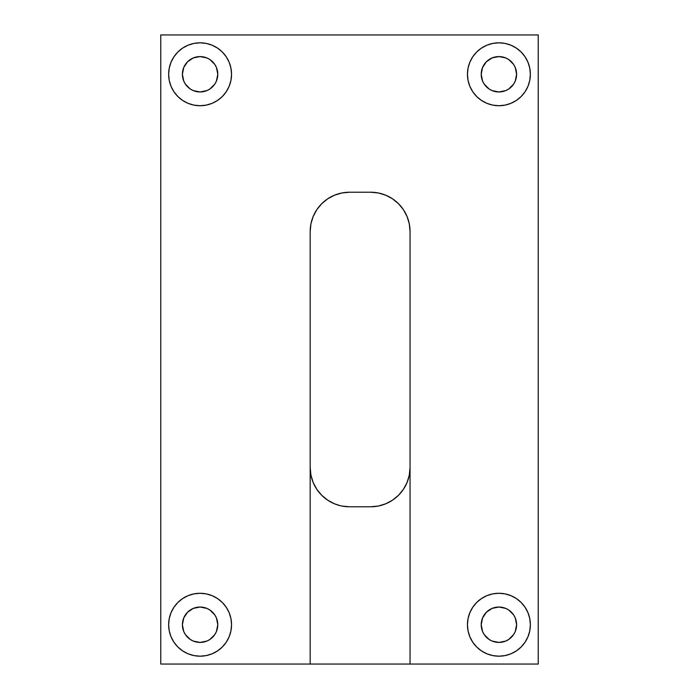 <?xml version="1.0" encoding="UTF-8"?>
<svg xmlns="http://www.w3.org/2000/svg" width="699" height="699" viewBox="0 0 699 699"><rect width="100%" height="100%" fill="white"/><g stroke="black" fill="none" stroke-linecap="round" stroke-linejoin="round"><path stroke-width="1.05" d="M200.089 105.724A31.455 31.455 0 0 1 168.634 74.269A31.455 31.455 0 0 1 200.089 42.814L193.955 43.417L188.048 45.208L182.614 48.117L177.843 52.023L173.937 56.794L171.028 62.228L169.237 68.135L168.634 74.269L169.237 80.402L171.028 86.309L173.937 91.744L177.843 96.514L182.614 100.42L188.048 103.33L193.955 105.121L200.089 105.724L206.222 105.121L212.129 103.33L217.564 100.42L222.334 96.514L226.24 91.744L229.15 86.309L230.941 80.402L231.544 74.269L230.941 68.135L229.15 62.228L226.24 56.794L222.334 52.023L217.564 48.117L212.129 45.208L206.222 43.417L200.089 42.814A31.455 31.455 0 0 1 231.544 74.269A31.455 31.455 0 0 1 200.089 105.724M187.577 86.781L185.375 84.098L190.259 88.983L193.317 90.617L200.089 91.962A17.693 17.693 0 0 1 182.395 74.269A17.693 17.693 0 0 1 200.089 56.575A17.693 17.693 0 0 1 217.782 74.269A17.693 17.693 0 0 1 200.089 91.962L206.86 90.617L209.918 88.983L214.803 84.098L212.601 86.781M498.911 105.724A31.455 31.455 0 0 1 467.456 74.269A31.455 31.455 0 0 1 498.911 42.814L492.778 43.417L486.871 45.208L481.436 48.117L476.666 52.023L472.76 56.794L469.85 62.228L468.059 68.135L467.456 74.269L468.059 80.402L469.85 86.309L472.76 91.744L476.666 96.514L481.436 100.42L486.871 103.33L492.778 105.121L498.911 105.724L505.045 105.121L510.952 103.33L516.386 100.42L521.157 96.514L525.063 91.744L527.972 86.309L529.763 80.402L530.366 74.269L529.763 68.135L527.972 62.228L525.063 56.794L521.157 52.023L516.386 48.117L510.952 45.208L505.045 43.417L498.911 42.814A31.455 31.455 0 0 1 530.366 74.269A31.455 31.455 0 0 1 498.911 105.724M486.399 86.781L484.197 84.098L489.082 88.983L492.14 90.617L498.911 91.962A17.693 17.693 0 0 1 481.218 74.269A17.693 17.693 0 0 1 498.911 56.575A17.693 17.693 0 0 1 516.605 74.269A17.693 17.693 0 0 1 498.911 91.962L505.683 90.617L508.741 88.983L513.625 84.098L511.423 86.781M498.911 656.186A31.455 31.455 0 0 1 467.456 624.731A31.455 31.455 0 0 1 498.911 593.276L492.778 593.879L486.871 595.67L481.436 598.58L476.666 602.486L472.76 607.256L469.85 612.691L468.059 618.598L467.456 624.731L468.059 630.865L469.85 636.772L472.76 642.206L476.666 646.977L481.436 650.883L486.871 653.792L492.778 655.583L498.911 656.186L505.045 655.583L510.952 653.792L516.386 650.883L521.157 646.977L525.063 642.206L527.972 636.772L529.763 630.865L530.366 624.731L529.763 618.598L527.972 612.691L525.063 607.256L521.157 602.486L516.386 598.58L510.952 595.67L505.045 593.879L498.911 593.276A31.455 31.455 0 0 1 530.366 624.731A31.455 31.455 0 0 1 498.911 656.186M486.399 637.243L484.197 634.561L489.082 639.445L492.14 641.079L498.911 642.425A17.693 17.693 0 0 1 481.218 624.731A17.693 17.693 0 0 1 498.911 607.038A17.693 17.693 0 0 1 516.605 624.731A17.693 17.693 0 0 1 498.911 642.425L505.683 641.079L508.741 639.445L513.625 634.561L511.423 637.243M200.089 656.186A31.455 31.455 0 0 1 168.634 624.731A31.455 31.455 0 0 1 200.089 593.276L193.955 593.879L188.048 595.67L182.614 598.58L177.843 602.486L173.937 607.256L171.028 612.691L169.237 618.598L168.634 624.731L169.237 630.865L171.028 636.772L173.937 642.206L177.843 646.977L182.614 650.883L188.048 653.792L193.955 655.583L200.089 656.186L206.222 655.583L212.129 653.792L217.564 650.883L222.334 646.977L226.24 642.206L229.15 636.772L230.941 630.865L231.544 624.731L230.941 618.598L229.15 612.691L226.24 607.256L222.334 602.486L217.564 598.58L212.129 595.67L206.222 593.879L200.089 593.276A31.455 31.455 0 0 1 231.544 624.731A31.455 31.455 0 0 1 200.089 656.186M187.577 637.243L185.375 634.561L190.259 639.445L193.317 641.079L200.089 642.425A17.693 17.693 0 0 1 182.395 624.731A17.693 17.693 0 0 1 200.089 607.038A17.693 17.693 0 0 1 217.782 624.731A17.693 17.693 0 0 1 200.089 642.425L206.86 641.079L209.918 639.445L214.803 634.561L212.601 637.243M409.299 475.128L407.054 482.502L409.299 475.128L410.051 467.456A39.319 39.319 0 0 1 370.732 506.775L349.5 506.775A39.319 39.319 0 0 1 310.181 467.456L310.933 475.128L313.178 482.502L316.804 489.3L321.697 495.259L327.656 500.152L334.454 503.778L339.941 505.595M407.054 482.502L403.428 489.3L398.535 495.259L392.576 500.152L385.778 503.778L378.404 506.024L370.732 506.775L349.5 506.775L341.828 506.024M316.804 209.7L321.697 203.741L316.804 209.7L313.178 216.498L310.933 223.872L310.181 231.544L310.181 664.05L160.77 664.05L160.77 34.95L538.23 34.95L538.23 664.05L538.23 34.95L160.77 34.95L160.77 664.05L410.051 664.05L410.051 231.544L409.299 223.872L407.054 216.498L403.428 209.7L398.535 203.741L392.576 198.848L385.778 195.222L378.404 192.976L370.732 192.225L349.5 192.225L341.828 192.976L349.5 192.225L370.732 192.225A39.319 39.319 0 0 1 410.051 231.544L410.051 664.05L538.23 664.05L310.181 664.05L310.181 231.544A39.319 39.319 0 0 1 349.5 192.225M484.197 64.439L486.399 61.757L482.563 67.497L481.218 74.269L482.563 81.04L484.197 84.098M511.423 61.757L513.625 64.439L508.741 59.555L505.683 57.921L498.911 56.575L492.14 57.921L486.399 61.757M484.197 614.902L486.399 612.219L482.563 617.96L481.218 624.731L482.563 631.503L484.197 634.561M511.423 612.219L513.625 614.902L508.741 610.017L505.683 608.383L498.911 607.038L492.14 608.383L486.399 612.219M341.828 192.976L334.454 195.222L327.656 198.848L321.697 203.741M185.375 64.439L187.577 61.757L183.741 67.497L182.395 74.269L183.741 81.04L185.375 84.098M212.601 61.757L214.803 64.439L209.918 59.555L206.86 57.921L200.089 56.575L193.317 57.921L187.577 61.757M185.375 614.902L187.577 612.219L183.741 617.96L182.395 624.731L183.741 631.503L185.375 634.561M212.601 612.219L214.803 614.902L209.918 610.017L206.86 608.383L200.089 607.038L193.317 608.383L187.577 612.219M398.535 495.259L392.576 500.152M231.544 624.731L230.941 630.865M214.803 634.561L216.437 631.503L217.782 624.731L216.437 617.96L214.803 614.902M467.456 624.731L468.059 618.598M513.625 634.561L515.259 631.503L516.605 624.731L515.259 617.96L513.625 614.902M467.456 74.269L468.059 68.135M513.625 84.098L515.259 81.04L516.605 74.269L515.259 67.497L513.625 64.439M231.544 74.269L230.941 80.402M214.803 84.098L216.437 81.04L217.782 74.269L216.437 67.497L214.803 64.439"/></g></svg>
